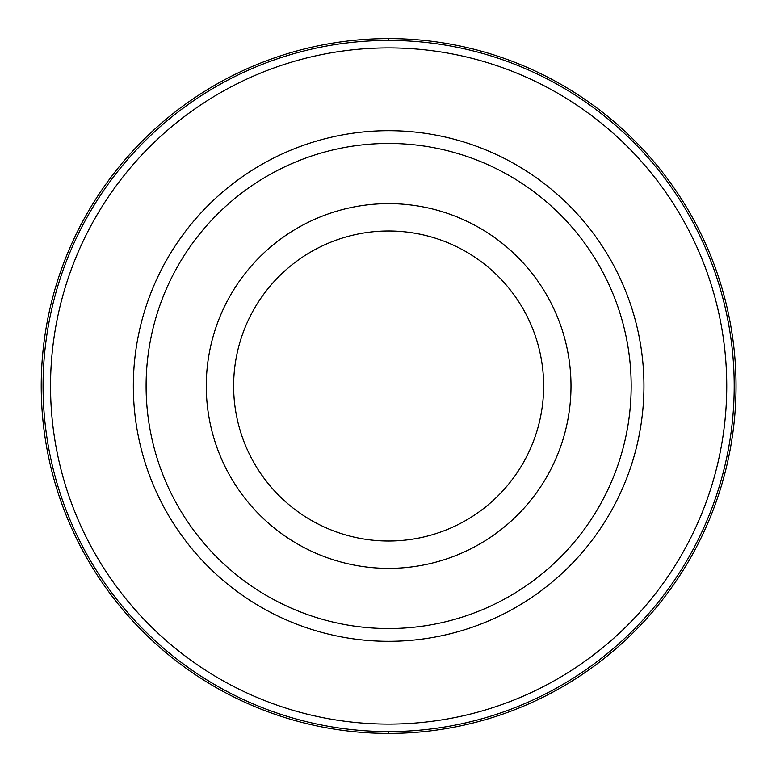 <?xml version="1.0" encoding="UTF-8"?>
<svg xmlns="http://www.w3.org/2000/svg" width="772" height="772" viewBox="0 0 772 772"><rect width="100%" height="100%" fill="white"/><g stroke="black" fill="none" stroke-linecap="round" stroke-linejoin="round"><path stroke-width="1.16" d="M388.634 38.6A347.4 347.4 0 0 1 736.034 386A347.4 347.4 0 0 1 388.634 733.4A347.4 347.4 0 0 1 41.234 386A347.4 347.4 0 0 1 388.634 38.6A347.4 347.4 0 0 0 41.234 386A347.4 347.4 0 0 0 388.634 733.4A347.4 347.4 0 0 0 736.034 386A347.4 347.4 0 0 0 388.634 38.6L388.644 40.424A345.576 345.576 0 0 1 734.211 386A345.576 345.576 0 0 1 388.634 731.576A345.576 345.576 0 0 1 43.068 386A345.576 345.576 0 0 1 388.634 40.424M388.634 47.903A338.097 338.097 0 0 1 726.741 386A338.097 338.097 0 0 1 388.634 724.097A338.097 338.097 0 0 1 50.537 386A338.097 338.097 0 0 1 388.634 47.903M388.634 130.69A255.31 255.31 0 0 0 133.334 386A255.31 255.31 0 0 0 388.634 641.31A255.31 255.31 0 0 0 643.944 386A255.31 255.31 0 0 0 388.634 130.69M388.634 143.457A242.543 242.543 0 0 1 631.178 386A242.543 242.543 0 0 1 388.634 628.543A242.543 242.543 0 0 1 146.101 386A242.543 242.543 0 0 1 388.634 143.457M388.634 203.634A182.366 182.366 0 0 1 571 386A182.366 182.366 0 0 1 388.634 568.366A182.366 182.366 0 0 1 206.278 386A182.366 182.366 0 0 1 388.634 203.634M388.634 541.008A155.008 155.008 0 0 1 233.626 386A155.008 155.008 0 0 1 388.634 230.992A155.008 155.008 0 0 1 543.642 386A155.008 155.008 0 0 1 388.634 541.008M388.634 731.576L388.634 733.4"/></g></svg>
